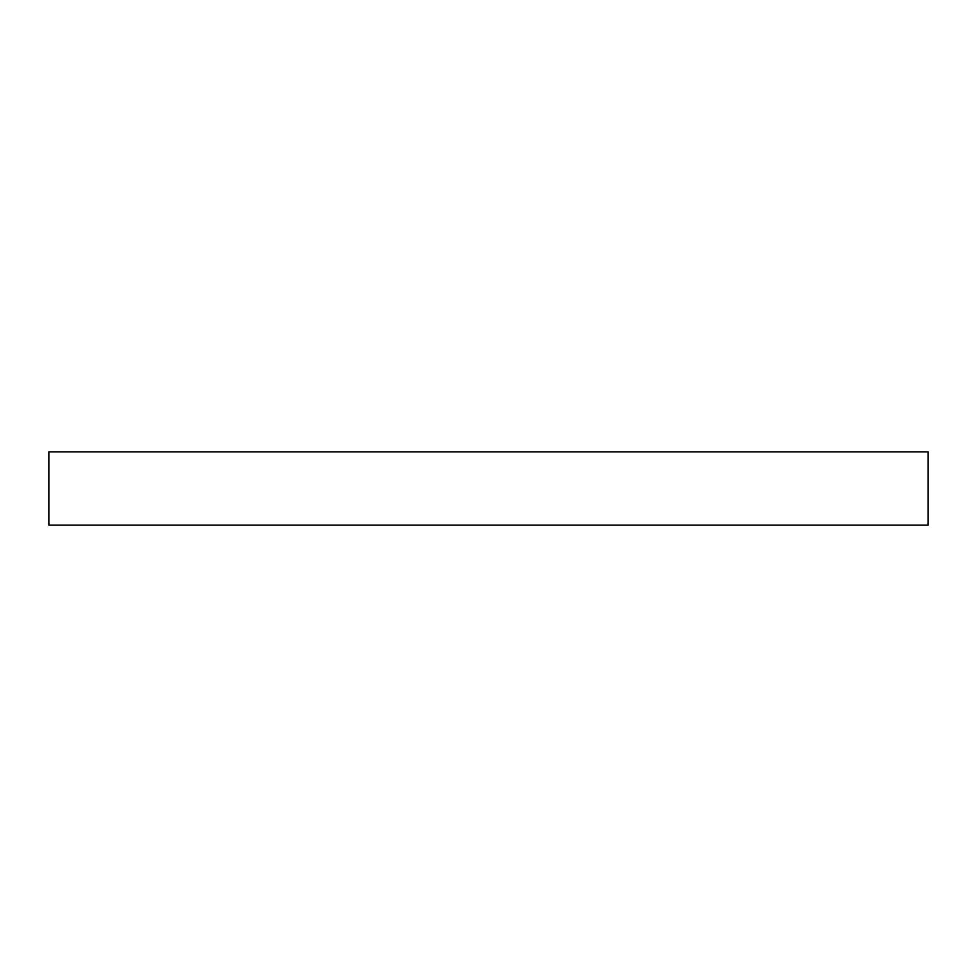 <?xml version="1.0" encoding="UTF-8"?>
<svg xmlns="http://www.w3.org/2000/svg" width="977" height="977" viewBox="0 0 977 977"><rect width="100%" height="100%" fill="white"/><g stroke="black" fill="none" stroke-linecap="round" stroke-linejoin="round"><path stroke-width="1.47" d="M928.15 525.137L48.85 525.137L48.85 451.862L928.15 451.862L928.15 525.137"/></g></svg>
